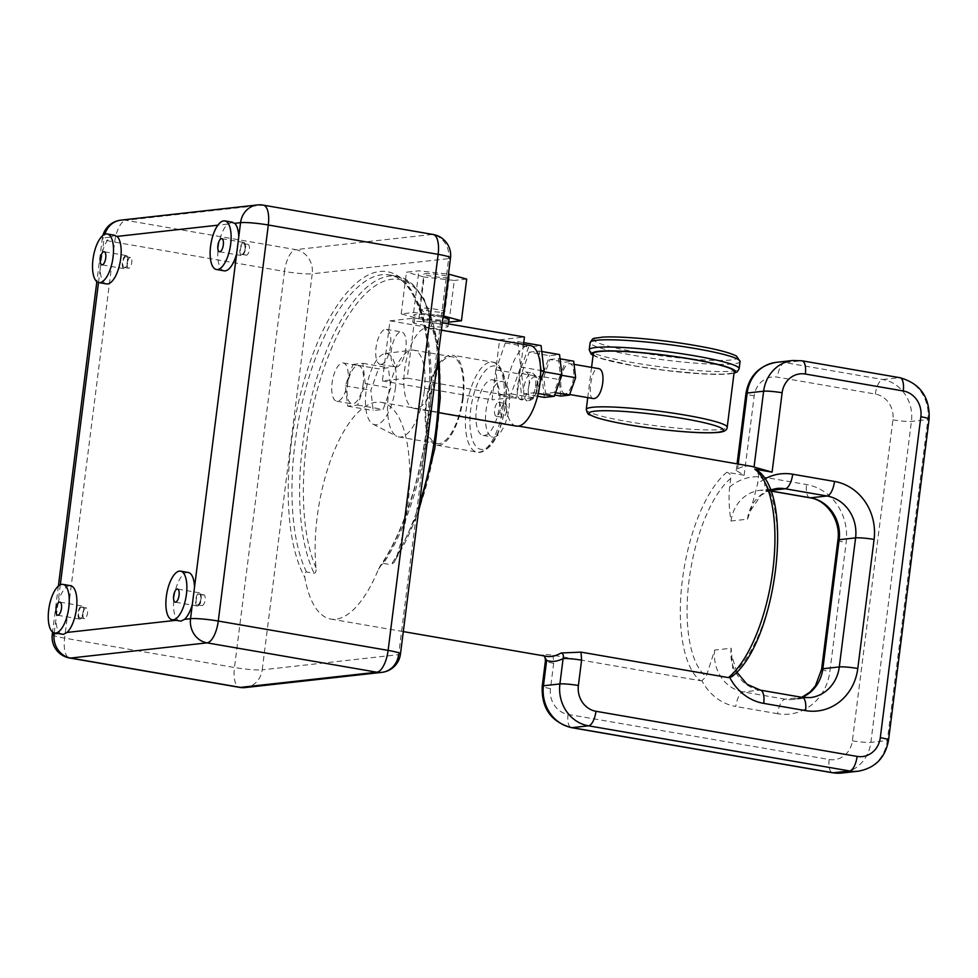 <?xml version="1.0" encoding="UTF-8"?>
<svg xmlns="http://www.w3.org/2000/svg" width="978" height="978" viewBox="0 0 978 978"><rect width="100%" height="100%" fill="white"/><g stroke="black" fill="none" stroke-linecap="round" stroke-linejoin="round"><path stroke-width="0.73" stroke-dasharray="4.89 3.67" d="M114.915 235.307L110.062 237.177A24.67 9.78 -80.2 0 0 102.323 252.165L100.184 269.146A24.67 9.78 -80.2 0 0 106.468 283.913M60.306 584.795L58.069 602.57A24.67 9.78 99.8 0 1 69.487 585.675A24.67 9.78 99.8 0 1 70.612 585.712M224.072 270.82A24.67 9.78 99.8 0 1 217.923 250.551A24.67 9.78 99.8 0 1 227.654 224.096L217.886 225.184M188.228 572.472A24.67 9.78 -80.2 0 0 187.091 572.436A24.67 9.78 -80.2 0 0 174.634 593.805A24.67 9.78 -80.2 0 0 177.8 620.113L180.991 621.116M57.482 633.5L60.025 633.218A24.67 9.78 99.8 0 1 55.917 619.551L54.23 632.925M232.519 222.226L227.654 224.096M110.062 237.177L104.145 237.837A21.137 19.279 -96.3 0 1 104.89 234.255M120.93 220.136A21.137 19.279 -96.3 0 1 125.905 220.282A21.137 8.374 -80.2 0 0 114.658 242.104L64.621 638.145A21.137 8.374 -80.2 0 0 69.634 658.011M52.262 634.539A21.137 2.213 -172.8 0 0 64.621 638.145L234.463 667.497A21.137 8.374 -80.2 0 0 239.476 687.363M58.069 602.57L55.917 619.551M60.025 633.218L63.387 634.355M243.534 242.446A6.663 2.641 99.8 0 1 243.84 242.458A6.663 2.641 99.8 0 1 245.368 249.097A6.663 2.641 99.8 0 1 241.872 255.588A6.663 2.641 99.8 0 1 241.578 255.576A6.663 2.641 99.8 0 1 240.05 248.938A6.663 2.641 99.8 0 1 243.534 242.446M243.388 243.632A5.452 2.164 99.8 0 1 243.632 243.644A5.452 2.164 99.8 0 1 244.891 249.072A5.452 2.164 99.8 0 1 242.031 254.402A5.452 2.164 99.8 0 1 241.774 254.39A5.452 2.164 99.8 0 1 240.527 248.962A5.452 2.164 99.8 0 1 243.388 243.632M247.825 244.402A5.452 2.164 99.8 0 1 248.07 244.402A5.452 2.164 99.8 0 1 249.317 249.842A5.452 2.164 99.8 0 1 246.456 255.172A5.452 2.164 99.8 0 1 246.212 255.16A5.452 2.164 99.8 0 1 244.965 249.72A5.452 2.164 99.8 0 1 247.825 244.402M433.132 234.488A21.137 8.374 -80.2 0 0 432.166 234.451L262.324 205.099L125.905 220.282L295.735 249.634A21.137 8.374 -80.2 0 0 284.488 271.456L114.646 242.104A21.137 2.213 -172.8 0 1 102.287 238.498L96.834 281.652M450.503 257.96A21.137 2.213 -172.8 0 1 448.657 258.62A21.137 19.279 83.7 0 0 432.166 234.451L295.735 249.634A21.137 19.279 83.7 0 1 312.226 273.803A21.137 2.213 7.2 0 1 284.488 271.456L234.463 667.497A21.137 2.213 7.2 0 0 262.202 669.844L312.226 273.803L448.657 258.62L398.633 654.661L262.202 669.844A21.137 19.279 -96.3 0 1 245.417 687.546M306.481 571.959A163.485 64.792 99.8 0 1 306.664 385.344A163.485 64.792 99.8 0 1 389.44 274.928A163.485 64.792 99.8 0 1 431.176 388.804A163.485 64.792 99.8 0 1 383.449 563.401L380.259 565.834L378.449 569.257A111.064 44.01 99.8 0 1 335.857 619.196A111.064 44.01 99.8 0 1 330.784 619.062A111.064 44.01 99.8 0 1 304.843 577.448C304.292 574.123 304.843 572.301 306.481 571.959L314.134 573.279C315.698 573.022 316.322 571.213 316.016 567.876A111.064 44.01 99.8 0 1 376.286 402.239A111.064 44.01 99.8 0 1 381.359 402.386A111.064 44.01 99.8 0 1 395.846 558.988L394.305 562.216L391.102 564.722A163.485 64.792 -80.2 0 0 419.489 503.56M751.128 466.286A111.064 44.01 99.8 0 0 746.055 466.151A111.064 44.01 99.8 0 0 737.608 468.89L736.226 470.504L744.172 475.259L726.825 472.264A111.064 44.01 -80.2 0 0 682.375 579.966A111.064 44.01 -80.2 0 0 700.492 680.712L553.096 655.248C546.396 654.319 542.79 654.27 542.24 655.089A111.064 44.01 -80.2 0 0 546.286 656.299L544.061 655.92M700.492 680.712L701.911 680.712L706.189 676.568L714.722 650.064L731.165 648.231A36.638 33.423 83.7 0 0 759.747 690.113A14.095 5.587 99.8 0 1 760.395 690.138M731.018 521.017A36.638 33.423 -96.3 0 1 760.126 490.333L776.569 488.499A36.638 33.423 83.7 0 0 747.473 519.184L731.018 521.017C729.001 508.462 728.549 497.13 729.649 487.032L730.749 478.328C730.859 475.027 729.551 472.997 726.825 472.264M731.74 676.727L733.145 673.573L731.165 648.231M747.473 519.184L750.652 510.479L757.583 483.927L758.683 475.222L756.617 469.966M744.172 475.259L754.197 395.87A22.555 20.562 -96.3 0 1 777.412 377.153L875.334 394.073A22.555 20.562 -96.3 0 1 892.926 419.843L852.388 740.798A22.555 20.562 -96.3 0 1 829.173 759.515L568.059 714.392A22.555 20.562 -96.3 0 1 550.467 688.61L553.67 663.28L553.096 655.248M553.67 663.28A14.095 1.479 7.2 0 1 545.418 660.871M543.047 655.333L542.24 655.089M383.449 563.401L391.102 564.722M316.016 567.876A160.673 63.68 99.8 0 1 340.136 329.953A160.673 63.68 99.8 0 1 436.249 337.202A160.673 63.68 99.8 0 1 438.645 353.523A40.868 16.198 99.8 0 1 437.887 366.322A40.868 16.198 99.8 0 1 414.281 408.449A40.868 16.198 99.8 0 1 404.586 370.026A40.868 16.198 99.8 0 1 428.205 327.899A40.868 16.198 99.8 0 1 436.249 337.202A40.868 16.198 99.8 0 1 438.645 353.523A160.673 63.68 99.8 0 1 395.846 558.988M516.286 426.078A40.868 16.198 99.8 0 1 506.592 387.655A40.868 16.198 99.8 0 1 530.21 345.527M381.065 364.391A17.787 7.054 99.8 0 1 380.259 364.366A17.787 7.054 99.8 0 1 376.175 346.64A17.787 7.054 99.8 0 1 385.503 329.293A17.787 7.054 99.8 0 1 386.322 329.317A17.787 7.054 99.8 0 1 390.393 347.043A17.787 7.054 99.8 0 1 381.065 364.391M347.899 381.212A19.389 7.69 99.8 0 1 336.701 401.212A19.389 7.69 99.8 0 1 332.092 382.973A19.389 7.69 99.8 0 1 343.302 362.985A19.389 7.69 99.8 0 1 347.899 381.212M396.371 367.031A17.787 7.054 99.8 0 1 395.564 367.019A17.787 7.054 99.8 0 1 391.481 349.293A17.787 7.054 99.8 0 1 400.809 331.933A17.787 7.054 99.8 0 1 401.616 331.958A17.787 7.054 99.8 0 1 405.699 349.684A17.787 7.054 99.8 0 1 396.371 367.031M389.977 320.833L414.782 318.07L407.203 378.144L382.398 380.907L389.977 320.833L499.636 339.782L524.44 337.019M414.782 318.07L442.313 322.826M437.679 323.498A17.787 1.858 7.2 0 1 448.083 326.53A17.787 1.858 7.2 0 1 423.193 325.099A17.787 1.858 7.2 0 1 412.789 322.068A17.787 1.858 7.2 0 1 437.679 323.498M523.511 344.378L520.687 366.799L517.778 341.603L505.32 342.985L495.809 370.075L499.636 339.782M382.398 380.907L492.044 399.855L495.809 370.075L498.707 395.271L522.02 399.305L519.086 373.853L528.621 347.019L541.091 345.625M498.707 395.271L511.176 393.889L520.687 366.799L516.849 397.092L492.044 399.855M407.203 378.144L516.849 397.092M505.32 342.985L528.621 347.019M517.778 341.603L523.731 342.63M495.785 369.831L519.086 373.853M511.176 393.889L534.489 397.912L522.02 399.305M520.712 367.056L540.638 370.491M540.125 382.056L534.489 397.912M529.22 352.166L539.159 351.053L541.494 371.359L533.89 392.777L523.951 393.877L521.604 373.572L529.22 352.166L549.612 355.686L559.563 354.586M539.159 351.053L541.763 351.505M521.604 373.572L542.008 377.105L549.612 355.686M523.951 393.877L537.582 396.237M544.343 397.41L542.008 377.105M533.89 392.777L538.23 393.523M541.494 371.359L543.78 371.75M549.77 359.513L558.426 358.547L560.321 375.063L554.135 392.471L545.492 393.437L543.866 376.897L549.77 359.513L565.076 362.153L573.719 361.188M558.426 358.547L560.052 358.828M543.866 376.897L559.171 379.537L565.076 362.153M545.492 393.437L554.746 395.039M560.785 396.078L559.171 379.537M554.135 392.471L555.565 392.728M560.321 375.063L561.751 375.307M565.357 393.657A15.22 6.027 99.8 0 1 564.661 393.633A15.22 6.027 99.8 0 1 561.176 378.462A15.22 6.027 99.8 0 1 569.147 363.62A15.22 6.027 99.8 0 1 569.844 363.633A15.22 6.027 99.8 0 1 573.34 378.804A15.22 6.027 99.8 0 1 565.357 393.657M593.56 398.535C587.081 400.357 591.042 369.024 597.362 368.498L598.023 368.51M593.291 353.73A71.027 7.433 -172.8 0 0 634.82 365.858A71.027 7.433 -172.8 0 0 734.233 371.542M448.963 319.574A17.787 1.858 7.2 0 1 424.073 318.156A17.787 1.858 7.2 0 1 413.67 315.112A17.787 1.858 7.2 0 1 438.56 316.542A17.787 1.858 7.2 0 1 442.997 317.398M448.633 322.129L418.877 318.73L401.188 313.901L413.621 312.52L443.193 315.894M401.188 313.901L406.457 272.19L418.89 270.808L448.462 274.182M413.621 312.52L418.89 270.808M418.877 318.73L424.146 277.006L406.457 272.19M449 322.165L454.281 280.454L424.146 277.006M466.702 279.072L454.281 280.454M448.144 277.63A12.775 1.333 7.2 0 1 433.841 276.603A12.775 1.333 7.2 0 1 423.914 274.023A12.775 1.333 7.2 0 1 425.027 273.632A12.775 1.333 7.2 0 1 439.33 274.659A12.775 1.333 7.2 0 1 449.257 277.226A12.775 1.333 7.2 0 1 448.144 277.63M419.721 308.767L431.274 317.691L444.672 311.921A12.775 1.333 -172.8 0 1 443.78 312.116A12.775 1.333 7.2 0 1 430.589 311.248A12.775 1.333 7.2 0 1 419.721 308.767A12.775 1.333 7.2 0 1 419.562 308.51A12.775 1.333 7.2 0 1 420.674 308.119A12.775 1.333 -172.8 0 1 434.965 309.146A12.775 1.333 -172.8 0 1 444.904 311.713L449.257 277.226M528.988 385.161A14.095 5.587 -80.2 0 0 525.651 371.921A14.095 5.587 -80.2 0 0 517.509 386.444A14.095 5.587 -80.2 0 0 520.846 399.696A14.095 5.587 -80.2 0 0 528.988 385.161M363.205 383.865A19.389 7.69 99.8 0 1 351.994 403.853A19.389 7.69 99.8 0 1 347.398 385.625A19.389 7.69 99.8 0 1 358.596 365.638A19.389 7.69 99.8 0 1 363.205 383.865M352.96 364.439L362.911 363.327L365.246 383.633L357.642 405.051L347.691 406.151L345.356 385.845L352.96 364.439L378.462 368.84L388.413 367.74L390.748 388.046L383.144 409.452L373.193 410.564L370.858 390.259L378.462 368.84M362.911 363.327L388.413 367.74M395.503 387.508A36.076 14.303 99.8 0 1 372.985 424.134A36.076 14.303 99.8 0 1 366.102 390.784A36.076 14.303 99.8 0 1 385.185 353.559A36.076 14.303 99.8 0 1 395.503 387.508M424.244 391.555A44.047 17.457 99.8 0 1 398.804 436.958A44.047 17.457 99.8 0 1 396.762 436.274A44.047 17.457 99.8 0 1 388.364 395.552A44.047 17.457 99.8 0 1 411.652 350.112A44.047 17.457 99.8 0 1 413.804 350.161A44.047 17.457 99.8 0 1 424.244 391.555M462.496 398.168A44.047 17.457 99.8 0 1 437.056 443.572A44.047 17.457 99.8 0 1 426.616 402.166A44.047 17.457 99.8 0 1 452.056 356.762A44.047 17.457 99.8 0 1 462.496 398.168M463.156 398.095A45.66 18.093 99.8 0 1 436.775 445.161A45.66 18.093 99.8 0 1 425.956 402.239A45.66 18.093 99.8 0 1 452.325 355.173A45.66 18.093 99.8 0 1 463.156 398.095M491.421 379.843A28.191 11.174 99.8 0 1 492.704 379.88A28.191 11.174 99.8 0 1 499.171 407.973A28.191 11.174 99.8 0 1 484.391 435.467A28.191 11.174 99.8 0 1 483.108 435.43A28.191 11.174 99.8 0 1 476.641 407.349A28.191 11.174 99.8 0 1 491.421 379.843M501.005 381.506A28.191 11.174 99.8 0 1 502.301 381.542A28.191 11.174 99.8 0 1 508.756 409.623A28.191 11.174 99.8 0 1 493.988 437.129A28.191 11.174 99.8 0 1 492.692 437.093A28.191 11.174 99.8 0 1 486.237 409A28.191 11.174 99.8 0 1 501.005 381.506M498.377 402.361A7.042 2.787 99.8 0 1 498.694 402.374A7.042 2.787 99.8 0 1 500.308 409.391A7.042 2.787 99.8 0 1 496.616 416.273A7.042 2.787 99.8 0 1 496.298 416.261A7.042 2.787 99.8 0 1 494.685 409.232A7.042 2.787 99.8 0 1 498.377 402.361M504.746 403.462A7.042 2.787 99.8 0 1 505.076 403.474A7.042 2.787 99.8 0 1 506.69 410.491A7.042 2.787 99.8 0 1 502.998 417.374A7.042 2.787 99.8 0 1 502.668 417.361A7.042 2.787 99.8 0 1 501.054 410.344A7.042 2.787 99.8 0 1 504.746 403.462M345.356 385.845L370.858 390.259M347.691 406.151L373.193 410.564M357.642 405.051L383.144 409.452M365.246 383.633L390.748 388.046M197.605 605.993A6.663 2.641 -80.2 0 0 201.101 599.502A6.663 2.641 -80.2 0 0 199.573 592.864A6.663 2.641 -80.2 0 0 199.267 592.851A6.663 2.641 -80.2 0 0 195.783 599.343A6.663 2.641 -80.2 0 0 197.311 605.981A6.663 2.641 -80.2 0 0 197.605 605.993M197.764 604.807A5.452 2.164 -80.2 0 0 200.624 599.477A5.452 2.164 -80.2 0 0 199.365 594.049A5.452 2.164 -80.2 0 0 199.121 594.037A5.452 2.164 -80.2 0 0 196.26 599.367A5.452 2.164 -80.2 0 0 197.507 604.795A5.452 2.164 -80.2 0 0 197.764 604.807M202.189 605.578A5.452 2.164 -80.2 0 0 205.05 600.247A5.452 2.164 -80.2 0 0 203.803 594.807A5.452 2.164 -80.2 0 0 203.558 594.807A5.452 2.164 -80.2 0 0 200.698 600.125A5.452 2.164 -80.2 0 0 201.945 605.565A5.452 2.164 -80.2 0 0 202.189 605.578M80.013 619.074A6.663 2.641 99.8 0 1 79.707 619.074A6.663 2.641 99.8 0 1 78.179 612.436A6.663 2.641 99.8 0 1 81.675 605.932A6.663 2.641 99.8 0 1 81.981 605.944A6.663 2.641 99.8 0 1 83.509 612.583A6.663 2.641 99.8 0 1 80.013 619.074M80.159 617.888A5.452 2.164 99.8 0 1 79.915 617.888A5.452 2.164 99.8 0 1 78.668 612.448A5.452 2.164 99.8 0 1 81.529 607.118A5.452 2.164 99.8 0 1 81.773 607.13A5.452 2.164 99.8 0 1 83.02 612.57A5.452 2.164 99.8 0 1 80.159 617.888M84.597 618.658A5.452 2.164 99.8 0 1 84.352 618.646A5.452 2.164 99.8 0 1 83.093 613.218A5.452 2.164 99.8 0 1 85.954 607.888A5.452 2.164 99.8 0 1 86.211 607.9A5.452 2.164 99.8 0 1 87.458 613.34A5.452 2.164 99.8 0 1 84.597 618.658M125.942 255.527A6.663 2.641 -80.2 0 0 122.446 262.031A6.663 2.641 -80.2 0 0 123.974 268.669A6.663 2.641 -80.2 0 0 124.279 268.669A6.663 2.641 -80.2 0 0 127.776 262.177A6.663 2.641 -80.2 0 0 126.248 255.539A6.663 2.641 -80.2 0 0 125.942 255.527M125.795 256.713A5.452 2.164 -80.2 0 0 122.935 262.043A5.452 2.164 -80.2 0 0 124.182 267.483A5.452 2.164 -80.2 0 0 124.426 267.483A5.452 2.164 -80.2 0 0 127.287 262.165A5.452 2.164 -80.2 0 0 126.04 256.725A5.452 2.164 -80.2 0 0 125.795 256.713M130.221 257.483A5.452 2.164 -80.2 0 0 127.36 262.813A5.452 2.164 -80.2 0 0 128.619 268.241A5.452 2.164 -80.2 0 0 128.864 268.253A5.452 2.164 -80.2 0 0 131.724 262.923A5.452 2.164 -80.2 0 0 130.477 257.495A5.452 2.164 -80.2 0 0 130.221 257.483M102.91 235.429A21.137 21.137 0 0 0 102.287 238.498A21.137 2.213 -172.8 0 1 104.145 237.837L102.323 252.165M100.184 269.146L98.497 282.52M175.649 620.358L177.8 620.113M378.449 569.257A166.309 65.917 -80.2 0 0 423.804 322.312A166.309 65.917 -80.2 0 0 321.481 333.694A166.309 65.917 -80.2 0 0 304.843 577.448M398.633 654.661A21.137 2.213 -172.8 0 0 400.479 654.001M730.749 478.328A105.991 42.005 -80.2 0 0 688.964 581.152A105.991 42.005 -80.2 0 0 706.189 676.568M733.145 673.573A105.991 42.005 -80.2 0 0 775.322 571.531A105.991 42.005 -80.2 0 0 758.683 475.222M802.009 697.326A36.638 33.423 -96.3 0 1 793.745 699.441A36.638 33.423 -96.3 0 1 785.126 699.172L743.304 691.947A36.638 33.423 -96.3 0 1 714.722 650.064M729.649 487.032A50.734 46.284 -96.3 0 1 764.759 477.325L806.581 484.55A50.734 46.284 -96.3 0 1 846.166 542.545L829.857 671.593A50.734 46.284 -96.3 0 1 777.632 713.72A14.095 5.587 -80.2 0 1 785.126 699.172L801.569 697.351L759.747 690.113L743.304 691.947A14.095 5.587 -80.2 0 0 735.811 706.495A50.734 46.284 83.7 0 1 701.911 680.712M777.632 713.72L735.811 706.495M764.759 478.963A50.734 46.284 83.7 0 0 757.583 483.927M821.618 669.184A14.095 1.479 -172.8 0 0 829.857 671.593M802.217 697.363A14.095 5.587 99.8 0 0 801.569 697.351A36.638 33.423 83.7 0 0 810.2 697.607L793.745 699.441L801.826 697.302M837.914 540.137A14.095 1.479 -172.8 0 0 846.166 542.545M809.918 497.802A14.095 5.587 99.8 0 1 806.581 484.55M770.419 490.406L768.745 490.589L770.615 490.919M770.652 491.017L760.126 490.333A36.638 33.423 -96.3 0 1 768.745 490.589A14.095 5.587 99.8 0 1 768.097 490.577A14.095 5.587 99.8 0 1 764.759 477.325M437.887 357.911A163.485 64.792 -80.2 0 0 397.092 276.248A163.485 64.792 -80.2 0 0 314.317 386.665A163.485 64.792 -80.2 0 0 314.134 573.279M586.25 409.489A71.027 7.433 -172.8 0 0 627.778 421.616A71.027 7.433 -172.8 0 0 727.192 427.3M593.12 355.051A72.164 7.555 -172.8 0 0 634.367 365.906A72.164 7.555 -172.8 0 0 734.075 372.862M589.233 349.831A75.538 7.91 -172.8 0 0 633.414 362.716A75.538 7.91 -172.8 0 0 739.136 368.767M740.053 361.53A75.538 7.91 7.2 0 1 634.319 355.491A75.538 7.91 7.2 0 1 590.15 342.593M694.918 345.454A72.164 7.555 7.2 0 1 730.81 360.014A72.164 7.555 7.2 0 1 636.128 351.994A72.164 7.555 7.2 0 1 600.235 337.447A72.164 7.555 7.2 0 1 694.918 345.454M525.651 371.921L532.154 373.046C537.142 375.882 538.915 380.491 537.484 386.872C534.783 399.061 533.169 399.831 527.35 400.821A14.095 5.587 99.8 0 0 535.492 386.286A14.095 5.587 -80.2 0 0 532.154 373.046A14.095 5.587 -80.2 0 0 524.012 387.569A14.095 5.587 99.8 0 0 527.35 400.821L520.846 399.696M537.191 386.982A10.685 4.23 99.8 0 1 531.506 398.009A10.685 4.23 99.8 0 1 528.487 387.948A10.685 4.23 -80.2 0 1 534.171 376.921A10.685 4.23 -80.2 0 1 537.191 386.982M503.45 405.063A45.66 18.093 99.8 0 1 477.068 452.129A45.66 18.093 99.8 0 1 466.237 409.195A45.66 18.093 99.8 0 1 492.619 362.129A45.66 18.093 99.8 0 1 503.45 405.063M505.137 405.748A42.286 16.76 99.8 0 1 482.631 449.379A42.286 16.76 99.8 0 1 470.687 409.574A42.286 16.76 99.8 0 1 493.181 365.943A42.286 16.76 99.8 0 1 505.137 405.748M737.608 468.89L738.219 464.061M792.73 360.503A36.638 33.423 -96.3 0 1 801.361 360.772A14.095 5.587 99.8 0 1 801.997 360.796M899.931 377.716A14.095 5.587 99.8 0 0 899.283 377.691L801.361 360.772L784.906 362.606L882.841 379.525A36.638 33.423 -96.3 0 1 911.423 421.408L870.872 742.363A36.638 33.423 -96.3 0 1 841.777 773.048M776.287 362.337A36.638 33.423 -96.3 0 1 784.906 362.606A14.095 5.587 99.8 0 0 777.412 377.153M754.197 395.87A14.095 1.479 7.2 0 1 745.957 393.462M875.334 394.073A14.095 5.587 99.8 0 1 882.841 379.525L899.283 377.691A36.638 33.423 -96.3 0 1 927.865 419.586L887.327 740.529A14.095 1.479 -172.8 0 0 888.55 740.089M892.926 419.843A14.095 1.479 -172.8 0 0 911.423 421.408L927.865 419.586A14.095 1.479 -172.8 0 0 929.1 419.146M852.388 740.798A14.095 1.479 -172.8 0 0 870.872 742.363L887.327 740.529A36.638 33.423 -96.3 0 1 858.219 771.214M829.173 759.515A14.095 5.587 -80.2 0 0 832.51 772.767M568.059 714.392A14.095 5.587 -80.2 0 0 571.396 727.644M550.467 688.61A14.095 1.479 7.2 0 1 542.228 686.214M58.387 586.054L52.567 632.057M221.749 238.644L243.84 242.458M219.488 251.762L241.578 255.576M243.632 243.644L248.07 244.402M241.774 254.39L246.212 255.16M330.784 619.062L403.303 631.592M543.866 655.883L543.083 655.346M381.359 402.386L518.499 426.09M736.764 672.045L732.326 657.448M750.652 510.479L760.945 495.32L770.248 489.954M438.731 351.236L424.281 299.292L412.117 283.608L397.092 276.248L389.44 274.928C415.063 277.446 433.963 332.63 428.963 402.545C425.589 462.936 405.65 529.587 380.259 565.834M418.474 511.555L394.305 562.216M428.205 327.899L441.384 330.185M380.259 364.366L395.564 367.019M564.661 393.633L569.661 394.501M591.568 367.386L587.741 397.63M569.844 363.633L574.086 364.366M593.084 355.417L599.661 358.107L634.209 365.906L665.492 370.479L704.735 374.024L726.862 374.195L734.026 373.229M448.083 326.53L448.413 323.877M419.562 308.51L423.914 274.023M412.789 322.068L413.67 315.112M386.322 329.317L401.616 331.958M414.281 408.449L439.33 412.777M336.701 401.212L351.994 403.853M372.985 424.134L396.762 436.274M398.804 436.958L437.056 443.572M436.775 445.161L477.068 452.129C480.406 453.205 484.648 451.323 489.795 446.469C496.958 439.073 502.179 425.467 505.43 405.638C509.183 383.107 501.738 362.104 492.619 362.129L452.325 355.173M492.704 379.88L502.301 381.542M483.108 435.43L492.692 437.093M498.694 402.374L505.076 403.474M496.298 416.261L502.668 417.361M413.804 350.161L452.056 356.762M385.185 353.559L411.652 350.112M343.302 362.985L358.596 365.638M736.226 470.504L737.07 463.853M199.573 592.864L177.483 589.049M197.311 605.981L175.221 602.167M203.803 594.807L199.365 594.049M201.945 605.565L197.507 604.795M57.616 615.248L79.707 619.074M59.89 602.13L81.981 605.944M79.915 617.888L84.352 618.646M81.773 607.13L86.211 607.9M123.974 268.669L101.883 264.842M126.248 255.539L104.157 251.725M128.619 268.241L124.182 267.483M130.477 257.495L126.04 256.725"/><path stroke-width="1.47" d="M172.177 619.759A24.67 9.78 -80.2 0 0 173.302 619.783A24.67 9.78 -80.2 0 0 186.223 595.724A24.67 9.78 -80.2 0 0 180.575 571.14A24.67 9.78 -80.2 0 0 179.451 571.115A24.67 9.78 -80.2 0 0 166.517 595.174A24.67 9.78 -80.2 0 0 172.177 619.759L180.991 621.116L184.439 619.38L190.539 618.695A21.137 2.213 7.2 0 1 218.277 621.042L268.302 225.001A21.137 2.213 7.2 0 0 240.564 222.654L234.647 223.314A24.67 9.78 99.8 0 1 238.754 236.982L240.564 222.654A21.137 19.279 -96.3 0 1 257.361 204.952L257.361 204.952A21.137 19.279 -96.3 0 1 262.324 205.099A21.137 8.374 -80.2 0 1 263.29 205.136L263.29 205.136A21.137 21.137 0 0 0 257.361 204.952L120.93 220.136A21.137 21.137 0 0 0 102.91 235.429M184.439 619.38A24.67 9.78 -80.2 0 0 192.36 604.221L194.512 587.228A24.67 9.78 -80.2 0 0 188.228 572.472L180.575 571.14M62.959 584.392A24.67 9.78 99.8 0 1 68.619 608.964A24.67 9.78 99.8 0 1 55.685 633.023A24.67 9.78 99.8 0 1 54.56 632.998A24.67 9.78 99.8 0 1 48.9 608.414A24.67 9.78 99.8 0 1 61.834 584.355A24.67 9.78 99.8 0 1 62.959 584.392L70.612 585.712A24.67 9.78 99.8 0 1 76.749 605.981A24.67 9.78 99.8 0 1 67.017 632.436L175.649 620.358M98.827 282.593A24.67 9.78 -80.2 0 0 99.952 282.618A24.67 9.78 -80.2 0 0 112.873 258.559A24.67 9.78 -80.2 0 0 107.225 233.986A24.67 9.78 -80.2 0 0 106.101 233.95A24.67 9.78 -80.2 0 0 93.167 258.009A24.67 9.78 -80.2 0 0 98.827 282.593L106.468 283.913A24.67 9.78 -80.2 0 0 107.604 283.938A24.67 9.78 -80.2 0 0 120.025 262.801A24.67 9.78 -80.2 0 0 117.054 236.407L113.803 235.282M194.512 587.228L236.615 253.962A24.67 9.78 99.8 0 1 225.197 270.857A24.67 9.78 99.8 0 1 224.072 270.82L216.419 269.5A24.67 9.78 99.8 0 1 210.759 244.928A24.67 9.78 99.8 0 1 223.693 220.869A24.67 9.78 99.8 0 1 224.818 220.894A24.67 9.78 99.8 0 1 230.478 245.478A24.67 9.78 99.8 0 1 217.544 269.537A24.67 9.78 99.8 0 1 216.419 269.5M234.647 223.314L231.395 222.189M104.89 234.255A21.137 19.279 -96.3 0 1 120.93 220.136M54.23 632.925L54.108 633.878A21.137 2.213 -172.8 0 0 52.262 634.539A21.137 21.137 0 0 0 69.634 658.011L69.634 658.011A21.137 8.374 -80.2 0 0 70.599 658.047L207.03 642.864A21.137 8.374 -80.2 0 0 218.277 621.042L388.119 650.394A21.137 8.374 -80.2 0 1 376.872 672.216L207.03 642.864A21.137 19.279 83.7 0 1 190.539 618.695L192.36 604.221M54.56 632.998L63.387 634.355L67.017 632.436M236.615 253.962L238.754 236.982M221.444 238.632A6.663 2.641 99.8 0 1 221.749 238.644A6.663 2.641 99.8 0 1 223.277 245.27A6.663 2.641 99.8 0 1 219.793 251.774A6.663 2.641 99.8 0 1 219.488 251.762A6.663 2.641 99.8 0 1 217.96 245.123A6.663 2.641 99.8 0 1 221.444 238.632M268.302 225.001A21.137 8.374 -80.2 0 0 263.29 205.136L433.132 234.488A21.137 8.374 -80.2 0 1 438.144 254.353L268.302 225.001M398.633 654.661A21.137 19.279 -96.3 0 1 381.836 672.363L381.836 672.363A21.137 19.279 -96.3 0 1 376.872 672.216L240.441 687.4L70.599 658.047A21.137 19.279 83.7 0 1 54.108 633.878L57.482 633.5M400.479 654.001A21.137 2.213 -172.8 0 0 388.119 650.394L438.144 254.353A21.137 2.213 -172.8 0 1 450.503 257.96L400.479 654.001A21.137 21.137 0 0 1 381.836 672.363L245.417 687.546A21.137 19.279 -96.3 0 1 240.441 687.4A21.137 8.374 -80.2 0 1 239.476 687.363L69.634 658.011M731.74 676.727L728.427 677.607A111.064 44.01 -80.2 0 0 772.877 569.893A111.064 44.01 -80.2 0 0 754.759 469.147L772.094 472.142L782.131 392.765A22.555 20.562 -96.3 0 1 805.346 374.036A14.095 5.587 99.8 0 0 801.997 360.796L899.931 377.716C920.31 383.486 930.029 397.3 929.1 419.146L888.55 740.089C885.383 757.693 875.273 768.072 858.219 771.214L841.777 773.048L832.51 772.767L571.396 727.644C551.017 721.874 541.299 708.06 542.228 686.214L545.418 660.871A14.095 1.479 7.2 0 1 546.653 660.431L544.061 655.92M858.219 771.214A36.638 33.423 -96.3 0 1 849.601 770.957L588.487 725.823A36.638 33.423 -96.3 0 1 559.905 683.94L563.096 658.597C563.89 655.566 563.218 653.695 561.079 652.998L581.018 652.13L728.427 677.607M841.777 773.048A36.638 33.423 -96.3 0 1 833.158 772.779L572.044 727.656A36.638 33.423 -96.3 0 1 543.45 685.774L546.653 660.431A115.294 45.697 99.8 0 0 563.096 658.597A14.095 1.479 7.2 0 1 581.592 660.162L581.018 652.13M754.759 469.147L756.617 469.966C795.713 494.281 776.055 644.319 731.691 676.776M772.094 472.142L754.05 467.056L763.635 391.2L747.192 393.034A36.638 33.423 -96.3 0 1 776.287 362.337L792.73 360.503A36.638 33.423 -96.3 0 0 763.635 391.2A14.095 1.479 7.2 0 1 782.131 392.765M518.499 426.09L751.128 466.286A111.064 44.01 99.8 0 1 754.05 467.056M441.384 330.185L530.21 345.527A40.868 16.198 99.8 0 1 539.893 383.951A40.868 16.198 99.8 0 1 516.286 426.078L439.33 412.777M442.313 322.826L524.44 337.019L523.511 344.378M523.731 342.63L541.091 345.625L544.025 371.078L540.125 382.056M540.638 370.491L544.025 371.078M541.763 351.505L559.563 354.586L561.898 374.88L554.294 396.298L544.343 397.41L537.582 396.237M538.23 393.523L554.294 396.298M543.78 371.75L561.898 374.88M560.052 358.828L573.719 361.188L575.626 377.704L569.44 395.124L560.785 396.078L554.746 395.039M555.565 392.728L569.44 395.124M561.751 375.307L575.626 377.704M597.362 368.498C607.314 367.398 602.815 398.975 593.56 398.535L592.851 398.511M727.192 427.3A71.027 7.433 -172.8 0 0 685.664 415.173A71.027 7.433 -172.8 0 0 586.25 409.489C587.24 413.132 588.389 414.904 589.71 414.806L596.164 417.484C603.67 419.904 614.477 422.349 628.585 424.794C658.964 430.124 698.341 433.719 714.955 432.606C723.035 432.459 727.106 430.687 727.192 427.3L734.233 371.542A71.027 7.433 -172.8 0 0 692.705 359.415A71.027 7.433 -172.8 0 0 593.291 353.73L591.568 367.386M598.023 368.51L574.086 364.366M442.997 317.398A17.787 1.858 7.2 0 1 448.963 319.574L448.413 323.877M443.193 315.894L461.433 320.784L448.633 322.129M461.433 320.784L466.702 279.072L449.012 274.243L443.743 315.967M175.527 602.179A6.663 2.641 -80.2 0 0 179.011 595.675A6.663 2.641 -80.2 0 0 177.483 589.049A6.663 2.641 -80.2 0 0 177.177 589.037A6.663 2.641 -80.2 0 0 173.693 595.529A6.663 2.641 -80.2 0 0 175.221 602.167A6.663 2.641 -80.2 0 0 175.527 602.179M57.922 615.26A6.663 2.641 99.8 0 1 57.616 615.248A6.663 2.641 99.8 0 1 56.101 608.622A6.663 2.641 99.8 0 1 59.585 602.118A6.663 2.641 99.8 0 1 59.89 602.13A6.663 2.641 99.8 0 1 61.418 608.768A6.663 2.641 99.8 0 1 57.922 615.26M103.851 251.713A6.663 2.641 -80.2 0 0 100.367 258.216A6.663 2.641 -80.2 0 0 101.883 264.842A6.663 2.641 -80.2 0 0 102.189 264.855A6.663 2.641 -80.2 0 0 105.685 258.363A6.663 2.641 -80.2 0 0 104.157 251.725A6.663 2.641 -80.2 0 0 103.851 251.713M98.497 282.52L60.306 584.795M217.886 225.184L117.054 236.407M403.303 631.592L546.286 656.299A111.064 44.01 -80.2 0 0 551.36 656.446A111.064 44.01 -80.2 0 0 561.079 652.998M805.346 374.036L903.269 390.968A22.555 20.562 -96.3 0 1 920.86 416.738L880.31 737.681A22.555 20.562 -96.3 0 1 857.107 756.41L595.981 711.287A22.555 20.562 -96.3 0 1 578.389 685.505L581.592 660.162M729.845 677.607A50.734 46.284 83.7 0 0 763.732 703.39L805.554 710.615A50.734 46.284 83.7 0 0 857.792 668.487L874.087 539.44A50.734 46.284 83.7 0 0 834.515 481.445L792.681 474.22A50.734 46.284 83.7 0 0 764.759 478.963M736.764 672.045L746.984 684.221L760.395 690.138A14.095 5.587 99.8 0 1 763.732 703.39M770.615 490.919L810.566 497.826A36.638 33.423 -96.3 0 1 839.148 539.709L822.853 668.756A14.095 1.479 -172.8 0 0 821.618 669.184L815.432 685.859L810.016 692.057L801.826 697.302M760.395 690.138L802.217 697.363L810.2 697.607A36.638 33.423 83.7 0 0 839.295 666.923L822.853 668.756A36.638 33.423 -96.3 0 1 802.009 697.326M834.515 481.445A14.095 5.587 -80.2 0 1 827.009 495.993L810.566 497.826A14.095 5.587 99.8 0 1 809.918 497.802C826.593 499.954 840.946 520.272 837.914 540.137A14.095 1.479 -172.8 0 1 839.148 539.709L855.591 537.876A36.638 33.423 83.7 0 0 827.009 495.993L785.187 488.768L770.419 490.406M857.792 668.487A14.095 1.479 7.2 0 0 839.295 666.923L855.591 537.876A14.095 1.479 7.2 0 1 874.087 539.44M792.681 474.22A14.095 5.587 -80.2 0 1 785.187 488.768A36.638 33.423 83.7 0 0 776.569 488.499L770.248 489.954M802.217 697.363A14.095 5.587 99.8 0 1 805.554 710.615M419.489 503.56A163.485 64.792 -80.2 0 0 437.887 357.911M683.854 418.67A67.653 7.078 -172.8 0 0 595.101 411.151A67.653 7.078 -172.8 0 0 628.732 424.807A67.653 7.078 -172.8 0 0 717.497 432.313A67.653 7.078 -172.8 0 0 683.854 418.67M734.075 372.862A72.164 7.555 -172.8 0 0 693.157 359.366A72.164 7.555 -172.8 0 0 620.113 351.139A72.164 7.555 -172.8 0 0 593.12 355.051M734.026 373.229L737.29 371.799L739.136 368.767A75.538 7.91 -172.8 0 0 694.967 355.87A75.538 7.91 -172.8 0 0 589.233 349.831L591.054 354.036L593.084 355.417M740.053 361.53L736.593 356.163C730.077 352.679 716.238 349.109 695.077 345.466C662.253 339.708 619.636 335.857 602.314 337.166C591.886 338.975 593.817 336.884 590.15 342.593A75.538 7.91 7.2 0 1 695.871 348.645A75.538 7.91 7.2 0 1 740.053 361.53L739.136 368.767M738.219 464.061L747.192 393.034A14.095 1.479 7.2 0 0 745.957 393.462C749.136 375.858 759.246 365.491 776.287 362.337M832.51 772.767A14.095 5.587 -80.2 0 0 833.158 772.779L849.601 770.957A14.095 5.587 -80.2 0 0 857.107 756.41M571.396 727.644A14.095 5.587 -80.2 0 0 572.044 727.656L588.487 725.823A14.095 5.587 -80.2 0 0 595.981 711.287M542.228 686.214A14.095 1.479 7.2 0 1 543.45 685.774L559.905 683.94A14.095 1.479 7.2 0 1 578.389 685.505M888.55 740.089A14.095 1.479 -172.8 0 0 880.31 737.681M929.1 419.146A14.095 1.479 -172.8 0 0 920.86 416.738M899.931 377.716A14.095 5.587 99.8 0 1 903.269 390.968M114.903 235.307L107.225 233.986M96.834 281.652L58.387 586.054M52.567 632.057L52.262 634.539M224.818 220.894L232.507 222.226M450.503 257.96A21.137 21.137 0 0 0 433.132 234.488M239.476 687.363A21.137 21.137 0 0 0 245.417 687.546M545.418 660.871C545.382 657.644 544.599 655.798 543.083 655.346M837.914 540.137L821.618 669.184M770.652 491.017L809.918 497.802M438.731 351.236L440.234 397.924L434.794 448.584L418.474 511.555M569.661 394.501L592.888 398.511M587.741 397.63L586.25 409.489M590.15 342.593L589.233 349.831M801.997 360.796L792.73 360.503M737.07 463.853L745.957 393.462"/></g></svg>
